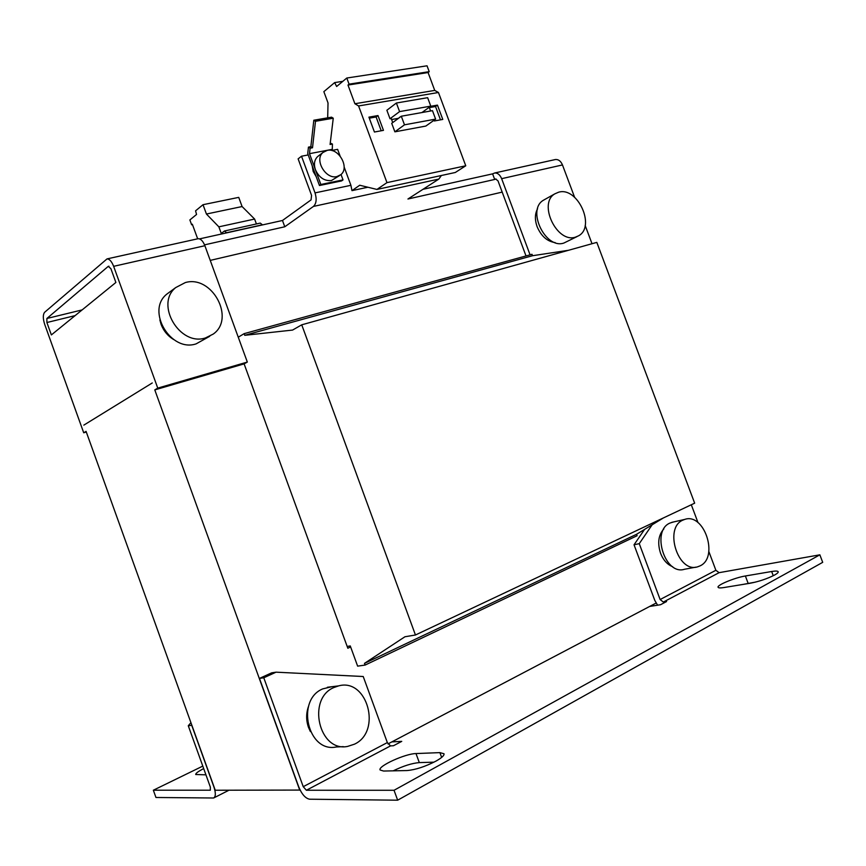 <?xml version="1.0" encoding="UTF-8"?>
<svg xmlns="http://www.w3.org/2000/svg" width="866" height="866" viewBox="0 0 866 866"><rect width="100%" height="100%" fill="white"/><g stroke="black" fill="none" stroke-linecap="round" stroke-linejoin="round"><path stroke-width="1.3" d="M435.966 761.117C441.714 757.88 444.388 755.433 444.02 753.766L439.906 752.619L415.994 753.561C405.407 753.604 377.782 766.161 380.077 769.971L383.562 771.043L407.063 770.545C415.474 769.82 425.109 766.681 435.966 761.117M774.54 575.056C777.203 573.573 778.426 572.469 778.209 571.733C777.776 570.932 775.6 570.856 771.66 571.506L745.377 575.987C734.92 577.633 716.658 585.167 718.087 587.278C718.444 588.014 720.404 588.101 723.944 587.549L750.173 583.24C759.017 581.53 767.135 578.802 774.54 575.056M327.229 150.381C338.693 147.534 349.972 167.766 340.803 174.683L336.896 176.577C325.616 179.63 314.033 159.55 323.007 152.448L327.229 150.381M339.71 175.484L331.407 180.561C324.371 181.167 319.045 177.562 315.43 169.758C313.622 164.259 314.347 159.874 317.606 156.594L318.666 155.772M316.22 176.707L313.178 171.457L312.193 165.796M333.897 687.528L338.617 685.883C367.357 677.797 382.144 731.445 354.508 744.165L347.634 746.405C318.969 752.478 306.596 698.667 333.897 687.528M343.315 746.633L336.203 746.99C307.776 752.987 295.62 699.901 322.715 688.892L331.732 686.727M308.567 706.201C306.055 713.183 306.023 720.231 308.469 727.353L310.374 731.543M700.074 565.877L697.552 566.84C677.905 573.324 663.735 527.773 682.928 520.109L684.66 519.438C704.166 512.282 719.17 557.293 700.074 565.877M695.874 567.154L684.486 569.265C664.893 575.706 650.907 530.652 670.046 523.032L673.445 521.981M663.865 528.909C658.42 534.993 657.316 543.134 660.563 553.298C663.28 560.118 667.307 564.589 672.644 566.71M558.646 192.198C577.622 186.428 595.97 226.719 578.542 235.823L575.489 237.132C556.946 243.584 537.775 203.423 554.846 193.832L558.646 192.198M577.048 236.591L563.863 243.054C545.396 249.516 526.409 209.799 543.437 200.23L544.887 199.418M537.559 208.814C534.852 213.826 534.701 219.769 537.104 226.643C541.185 236.158 547.204 241.473 555.149 242.599M205.469 337.935C179.847 346.627 154.689 304.193 175.766 287.544L185.324 282.565C212.018 274.717 235.66 318.504 213.242 334.07L205.469 337.935M209.691 336.322L196.095 343.878C170.678 352.527 145.834 310.678 166.748 294.18L170.039 291.755M159.874 319.944L161.076 324.328C163.566 330.855 167.744 335.932 173.622 339.537M434.05 120.222L434.321 120.98L442.775 119.421L437.449 105.111L430.499 106.334M429.222 107.265L430.608 111M394.874 131.827L425.845 126.057L435.62 119.107L432.47 110.664L401.304 116.228L391.713 123.329L394.874 131.827L404.487 124.823L401.304 116.228M327.694 117.83L328.019 102.935L323.852 91.655L334.655 82.595L336.636 86.492L346.801 78.027L427.035 65.805L429.211 71.662L428.075 72.538L434.732 90.41L438.456 92.489L465.756 165.785L386.972 182.629L376.926 189.438L359.726 185.237L351.975 190.639L350.903 185.313L344.138 166.997M438.456 92.489L358.578 105.955L386.972 182.629M238.258 337.21L244.136 333.648L244.742 335.315L292.589 330.065L301.736 324.815L415.453 634.995L404.942 636.759L364.489 663.367L365.116 665.066L357.636 666.138L350.265 645.939L347.179 646.458M244.742 335.315L532.536 255.719L532.005 254.301L244.136 333.648M532.536 255.719L568.529 250.285M415.453 634.995L694.662 503.178L596.815 242.383L301.736 324.815M663.388 517.944L636.553 534.29L364.489 663.367M636.553 534.29L637.095 535.729L365.116 665.066M465.756 165.785L455.31 172.486L376.926 189.438M434.732 90.41L354.898 103.736L358.578 105.955M428.075 72.538L347.98 85.052L354.898 103.736M429.211 71.662L349.063 84.154L347.98 85.052M396.39 103.011L399.583 111.606L390.014 118.75L386.864 110.253L396.39 103.011L427.642 97.685L430.781 106.128L399.583 111.606M404.487 124.823L435.62 119.107M346.801 78.027L349.063 84.154M340.078 155.988L337.621 149.353L332.133 150.392M342.828 81.328L334.655 82.595M367.898 187.229L351.975 190.639M377.977 115.557L368.916 117.148L374.426 132.022L383.465 130.355L377.977 115.557L376.104 116.975L369.295 118.177M390.014 118.75L391.237 118.534L392.731 122.571M430.781 106.128L421.969 112.537M256.412 223.948L254.615 219.055L242.09 206.541L238.735 197.372L203.023 204.701L195.575 210.828L196.55 214.476L189.871 219.932L191.635 224.781L192.339 224.218L197.665 238.81M262.539 224.9L260.244 223.103L224.435 231.006L221.274 233.419L218.86 226.838L206.422 214.032L203.023 204.701M226.708 232.857L224.435 231.006M191.635 224.781L192.479 224.608M206.422 214.032L242.09 206.541M218.86 226.838L254.615 219.055M226.665 232.716L262.495 224.77M83.829 425.13L152.275 382.956L83.84 425.119M82.129 309.909L46.883 318.482L108.261 266.36L110.88 268.644L115.882 282.468L51.365 334.925L46.894 322.52L75.136 315.603M210.232 260.395L502.183 192.1L498.004 180.886L495.666 178.991L494.692 179.457L492.602 173.86L494.659 172.994C497.636 172.821 499.963 174.716 501.641 178.677L562.467 164.941L574.591 197.253M526.019 255.946L502.183 192.1M530.068 254.831L501.641 178.677M585.167 225.463L592.019 243.714M554.922 159.636L555.496 159.506C558.505 159.312 560.832 161.119 562.467 164.941M197.632 238.821L198.119 238.713C200.739 238.691 203.001 241.029 204.885 245.717L247.33 362.064L157.753 388.109L113.641 266.327C111.703 261.424 109.495 258.945 107.027 258.902L44.642 312.269C42.856 314.564 42.867 318.591 44.696 324.371L83.71 432.784L86.308 432.004M83.71 432.784L86.07 431.365L215.244 790.236L300.134 790.073M46.883 318.482L46.894 322.52M157.753 388.109L154.787 389.895L299.777 790.257M247.33 362.064L244.115 363.882L154.787 389.895M308.199 154.938L301.52 156.216L315.029 192.891C316.902 199.083 316.371 203.597 313.449 206.422L284.784 226.773L204.549 244.861M301.52 156.216L298.12 158.868L311.565 195.391L311.056 199.894L282.478 220.484L284.784 226.773M494.692 179.457L407.94 199.007L438.845 179.078L441.379 175.495M199.526 238.886L282.478 220.484M422.987 189.308L492.602 173.86M387.34 742.584L303.23 786.685L306.369 790.257L390.523 745.897L387.34 742.584L363.233 676.519L276.059 672.168L271.697 672.828L259.454 678.414L263.784 677.786L276.059 672.168M652.141 524.796L639.26 543.653L634.031 544.779L644.575 529.397M190.931 722.677L188.279 725.762L191.884 725.318M691.306 504.77L698.007 522.631M708.832 551.48L715.879 570.283L660.119 599.532L663.334 602.065L666.571 601.545L660.563 604.717L649.652 606.449L391.822 741.902L401.737 741.372L393.445 745.745L390.523 745.897M306.369 790.257L394.041 790.279L819.864 554.825L719.083 572.675L715.879 570.283M634.031 544.779L654.793 600.398L657.597 605.193M303.23 786.685L263.784 677.786M394.041 790.279L397.656 800.195L309.606 799.21C305.417 798.398 301.769 794.23 298.673 786.707L259.454 678.414M188.279 725.762L210.341 787.075L210.341 790.149M191.776 725.437L213.956 787.053C215.883 793.018 215.775 796.666 213.621 797.997L155.956 797.489L153.347 790.214L210.243 790.203M202.796 766.107L153.347 790.214M397.656 800.195L822.7 562.337L819.864 554.825M433.974 762.167L419.306 762.6C411.956 763.217 403.264 765.955 393.229 770.837M755.39 582.125L743.039 584.409M660.119 599.532L639.26 543.653M205.935 774.832L195.716 774.507C195.619 773.349 198.282 771.379 203.694 768.597M244.115 363.882L347.829 648.244L350.633 646.945M387.979 743.916L391.822 741.902M649.652 606.449L656.082 603.072M310.851 146.679L312.507 147.761L315.495 121.283L313.817 120.222L310.851 146.679L308.448 147.123L310.104 148.216L312.507 147.761M313.817 120.222L331.57 117.17L333.258 118.22L330.087 144.481L332.436 144.048L332.23 150.662M333.258 118.22L315.495 121.283M341.02 174.488L343.023 179.901L320.853 184.49L319.457 185.519L307.722 153.65L308.448 147.123M331.775 149.439L309.498 153.672L320.853 184.49M310.104 148.216L309.498 153.672M332.436 144.048L330.26 143.074M343.023 179.901L341.605 180.918L319.457 185.519M398.241 118.49L400.092 116.953M398.187 118.361L391.605 119.53M381.213 130.766L376.104 116.975M440.48 119.844L435.522 106.507L437.449 105.111M435.522 106.507L429.352 107.601M439.906 752.619L441.66 757.404M771.66 571.506L773.251 575.728M495.146 179.175L496.034 178.981M204.885 245.717L113.641 266.327M108.261 266.36L108.975 266.198M438.845 179.078L313.449 206.422M315.029 192.891L350.903 185.313M663.334 602.065L719.083 572.675M745.377 575.987L748.137 583.327M415.994 753.561L419.306 762.6M338.617 685.883L327.391 687.258M175.766 287.544L166.748 294.18M554.846 193.832L543.437 200.23M555.496 159.506L494.659 172.994M198.119 238.713L107.027 258.902M684.66 519.438L671.778 522.36M213.967 797.824L228.938 790.236M323.007 152.448L317.606 156.594"/></g></svg>
